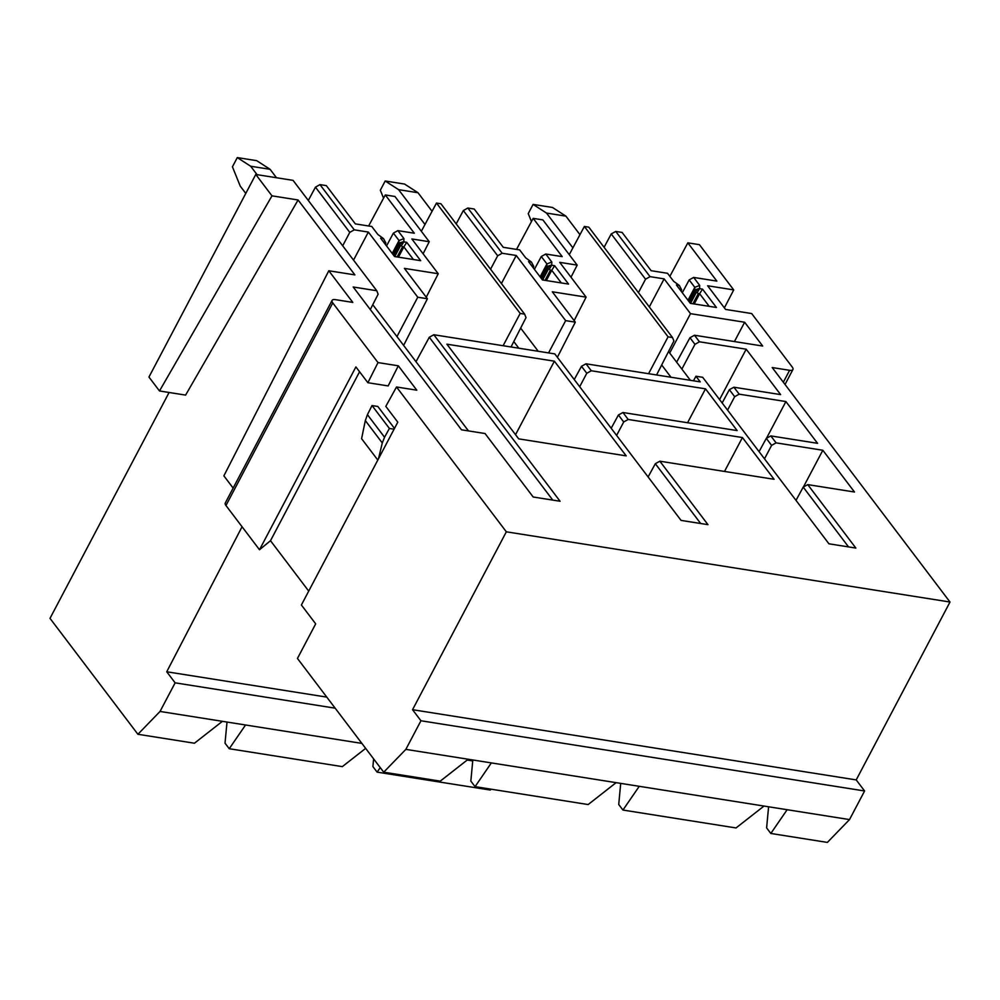 <?xml version="1.0" encoding="UTF-8"?>
<svg xmlns="http://www.w3.org/2000/svg" width="1000" height="1000" viewBox="0 0 1000 1000"><rect width="100%" height="100%" fill="white"/><g stroke="black" fill="none" stroke-linecap="round" stroke-linejoin="round"><path stroke-width="1.5" d="M692.925 303.762L698.337 293.5L695.212 291.25A4.875 1.938 -152.2 0 1 694.675 289.938L694.8 287.35L689.175 279.913L682.3 292.75M694.225 303.975L699.638 293.712L698.337 293.5M688 300.262L694.8 287.35L699.688 285.4L699.625 288.663L702.513 289.113L716.438 307.488L690.35 303.35L676.413 284.988L679.312 285.45L673.6 281.262L667.55 273.3L651.125 270.7L622.1 232.438L615.737 231.425L650.037 276.65L645.55 279.2L611.237 233.95L615.737 231.425M690.537 303.387L696.225 292.587M681.2 291.3L681.65 289.85L680.713 290.65M545.037 280.363L550.45 270.1L547.325 267.838A4.875 1.938 -152.2 0 1 546.788 266.537L546.925 263.938L541.287 256.512L534.412 269.35M546.337 280.562L551.75 270.312L550.45 270.1M540.112 276.85L546.925 263.938L551.812 261.988L551.737 265.25L554.625 265.712L568.55 284.088L542.463 279.95L528.525 261.588L531.425 262.038L525.712 257.863L519.663 249.9L503.237 247.3L474.212 209.025L467.85 208.025L502.15 253.25L497.663 255.787L463.35 210.55L467.85 208.025M542.65 279.988L548.35 269.188M533.312 267.9L533.763 266.438L532.825 267.238M397.15 256.95L402.562 246.7L399.438 244.438A4.875 1.938 -152.2 0 1 398.9 243.125L399.038 240.538L393.4 233.113L397.875 230.625L403.925 238.588L399.038 240.538L392.225 253.45M398.45 257.162L403.862 246.9L402.562 246.7M385.425 244.488L385.875 243.038L384.938 243.837M394.762 256.575L400.462 245.775M620.712 783.375L618.725 804.488L622.938 810.05L639.25 786.312L405.85 749.375L420.938 720.763L412.55 709.7L506.337 531.812L396.512 386.975L385.812 406.375L397.788 422.163L301.388 605L315.688 623.85L297.45 658.438L383.713 772.188L405.85 749.375M373.625 758.888L372.9 766.562L377.125 772.138L380.238 767.6M693.45 380.812L695.95 376.238L700.225 381.875L586.013 363.8L591.287 370.763L705.5 388.837L737.15 430.588L622.938 412.512L628.212 419.462L742.425 437.537L774.087 479.288L659.85 461.2L707.962 524.663L681.05 520.4L554.8 353.9L433.812 334.75L560.075 501.25L533.175 497L485.05 433.537L461.5 429.812L353.2 287L376.763 290.738L293.062 180.362L255.775 174.462L271.988 195.85L298.087 199.975L354.9 274.9L328.8 270.763L223.875 475.85L233.15 488.088M687.575 422.738L705.5 388.837M734.425 341.562L744.638 322.238L762.688 346.037L694.488 335.238L699.463 341.8L746.188 349.2L780.625 394.6L733.9 387.212L739.175 394.162L785.9 401.562L817.55 443.312L770.825 435.913L776.1 442.863L822.837 450.262L854.488 492.013L807.738 484.613L855.85 548.062L828.938 543.8L702.688 377.3L695.95 376.238M746.188 349.2L719.562 399.575M785.9 401.562L766.488 438.288M518.7 438.862L626.2 455.875L554.388 361.188L446.887 344.175L518.7 438.862M648.112 476.962L655.325 463.713L659.85 461.2M699.463 341.8L694.963 344.325L689.963 337.725L694.488 335.238M681.875 369.075L694.963 344.325M648.575 373.713L668.075 336.838L672.513 337.537L673.913 340.988L656.575 374.975M548.575 352.912L565.65 320.625L575.312 322.15L557.375 357.3M503.113 345.725L520.188 313.425L524.625 314.137L526.025 317.587L511.025 346.975M396.95 336.6L417.762 297.225L427.425 298.75L403.625 345.4M370.3 309.55L378.125 294.2L376.763 290.738M326.775 697.113L166.737 671.775L242.062 526.75M415.988 361.712L429.3 337.262L433.812 334.75M565.65 320.625L516.237 255.475L502.15 253.25M575.312 322.15L552.288 291.788L586.112 297.15L574.15 320.613M541.287 256.512L545.763 254.025L562.2 256.625L533.175 218.363L542.875 219.9L577.175 265.113L559.738 262.362L586.112 297.15M545.763 254.025L551.812 261.988M166.737 671.775L175.125 682.837L160.037 711.45L222.413 721.325L194.438 743.225L137.9 734.275L50 618.362L169.088 392.488M160.037 711.45L137.9 734.275M335.163 708.175L175.125 682.837M768.6 806.775L766.612 827.887L770.825 833.462L827.375 842.412L849.513 819.587L864.6 790.975L420.938 720.763M849.513 819.587L639.25 786.312M764 806.05L736.038 827.95L622.938 810.05M616.112 782.65L588.15 804.55L475.062 786.65L491.362 762.9M472.825 759.975L470.838 781.087L475.062 786.65M468.225 759.25L440.262 781.137L383.713 772.188M308.712 591.1L270.5 540.7L259.5 549.75L225.95 505.5A7.312 2.913 -152.2 0 1 225.275 503.013L332.1 300.413A7.312 2.913 27.8 0 0 332.762 302.913L225.95 505.5M783.325 382.225L789.6 370.312L772.2 367.55L950 602.025L506.337 531.812M864.6 790.975L856.213 779.912L950 602.025M770.825 833.462L787.138 809.712M856.213 779.912L412.55 709.7M332.1 300.413A7.312 2.913 27.8 0 1 335.4 299.65L352.8 302.4L328.8 270.763M396.512 386.975L416.8 390.188L398.312 365.8L378.013 362.587L332.762 302.913M789.6 370.312A7.312 2.913 27.8 0 0 792.9 369.55A7.312 2.913 27.8 0 0 792.237 367.05L751.663 313.55L725.562 309.425L707.625 285.763L733.725 289.9L699.425 244.675L687.825 242.838L716.85 281.1L693.65 277.425L699.688 285.4M744.638 322.238L690.512 313.663L664.125 278.875L650.037 276.65M669.7 353.025L690.512 313.663M649.3 306.938L664.125 278.875M271.988 195.85L159.5 390.962L148.95 377.05L255.775 174.462M308.312 200.475L315.462 187.15L319.962 184.613L326.325 185.625L355.35 223.888L371.775 226.488L377.825 234.462L383.537 238.637L385.875 243.038M368.638 225.987L385.288 194.95L394.963 196.488L429.25 241.713L411.85 238.95L438.237 273.738L404.4 268.387L427.425 298.75M421.337 231.275L436.488 203.062L440.925 203.762L524.625 314.137M456.188 223.9L463.35 210.55M516.525 249.4L533.175 218.363M569.237 254.662L584.375 226.462L588.812 227.162L672.513 337.537M604.075 247.3L611.237 233.95M669.862 276.337L687.825 242.838M638.45 292.625L645.55 279.2M668.075 336.838L584.375 226.462M472.738 760.938L467.188 760.062M491.262 789.212L490.213 790.037L377.125 772.138M365.65 748.375L342.325 766.625L229.237 748.725L245.55 724.987L222.413 721.325M227.013 722.05L225.012 743.162L229.237 748.725M361.875 743.4L245.55 724.987M724.388 307.863L733.725 289.9M689.175 279.913L693.65 277.425M699.625 288.663L697.312 292.325M702.513 289.113L699.638 293.712L709.212 306.337M679.312 285.45L681.65 289.85M822.837 450.262L803.4 487.013M796 500.363L803.213 487.125L807.738 484.613M848.55 546.912L803.213 487.125M501.413 283.525L516.237 255.475M490.562 269.225L497.663 255.787M520.188 313.425L436.488 203.062M571 277.213L577.175 265.113M551.737 265.25L549.425 268.925M554.625 265.712L551.75 270.312L561.325 282.938M531.425 262.038L533.763 266.438M700.662 523.5L655.325 463.713M413.438 259.538L403.862 246.9L406.737 242.312L420.675 260.675L394.575 256.55L380.637 238.175L383.537 238.637M401.538 245.512L403.725 242.025L399.438 244.438L393.675 255.362M377.812 460.062L361.587 438.675L365.325 420.575L367.425 414.663L384.55 437.25L382.287 442.95L378.475 458.8M384.55 437.25L389.4 428.45L372.025 405.55L367.425 414.663M403.925 238.588L403.85 241.85L406.737 242.312M393.4 233.113L386.525 245.938M397.875 230.625L414.312 233.225L385.288 194.95M423.088 253.775L429.25 241.713M426.262 297.213L438.237 273.738M417.762 297.225L368.35 232.075L354.263 229.838L349.775 232.387L315.462 187.15M353.537 260.113L368.35 232.075M342.688 245.8L349.775 232.387M372.025 405.55L377.825 406.463L394.487 428.438M389.4 428.45L394.075 429.2M378.013 362.587L367.875 382.713L388.175 385.925L398.312 365.8M367.875 382.713L355.9 366.925L259.5 549.75M552.788 500.1L429.3 337.262M319.962 184.613L354.263 229.838M159.5 390.962L185.6 395.1L298.087 199.975M359.575 371.775L270.5 540.7M724.513 471.438L742.425 437.537M515.538 434.688L554.388 361.188M759.075 451.662L766.3 438.387L770.825 435.913M776.1 442.863L771.6 445.387L766.3 438.387M764.5 458.825L771.6 445.387M722.138 402.962L729.362 389.688L733.9 387.212M739.175 394.162L734.675 396.688L729.362 389.688M727.575 410.125L734.675 396.688M611.188 428.263L618.413 414.988L622.938 412.512M616.613 435.412L623.713 421.975L618.413 414.988M628.212 419.462L623.713 421.975M574.25 379.562L581.487 366.287L586.013 363.8M579.688 386.712L586.788 373.275L581.487 366.287M591.287 370.763L586.788 373.275M676.637 362.175L689.963 337.725M256.7 160.662L270.1 169.312L250.688 166.25L237.288 157.587L256.7 160.662M468.475 430.913L372.762 304.7M276.475 177.738L270.1 169.312M257.075 174.662L250.688 166.25M245.775 193.412L240.225 186.088L232.438 166.8L237.288 157.587M404.6 184.075L418 192.725L398.587 189.65L385.188 181L404.6 184.075M538.225 351.275L520.65 328.1M432.075 211.287L418 192.725M518.825 348.2L513.787 341.562M424.988 224.475L398.587 189.65M383.562 198.188L380.337 190.212L385.188 181M552.5 207.475L565.9 216.125L546.487 213.062L533.088 204.4L552.5 207.475M690.4 380.325L668.55 351.5M579.963 234.675L565.9 216.125M671 377.25L661.675 364.963M572.888 247.875L546.487 213.062M531.45 221.575L528.237 213.612L533.088 204.4M688.725 301.225L694.675 289.938L699.538 288.412M699.5 288.837L695.212 291.25L689.45 302.175M540.837 277.812L546.788 266.537L551.65 265.012M551.613 265.438L547.325 267.838L541.562 278.775M392.95 254.412L398.9 243.125L403.762 241.6M382.287 442.95L365.325 420.575M785.025 384.475L792.9 369.55"/></g></svg>
